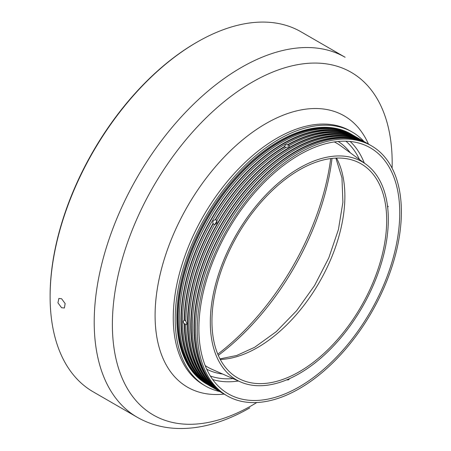 <?xml version="1.0" encoding="UTF-8"?>
<svg xmlns="http://www.w3.org/2000/svg" width="451" height="451" viewBox="0 0 451 451"><rect width="100%" height="100%" fill="white"/><g stroke="black" fill="none" stroke-linecap="round" stroke-linejoin="round"><path stroke-width="0.68" d="M50.112 296.668L50.112 295.726A206.693 119.335 -60 0 1 196.264 42.574A206.693 119.335 -60 0 1 196.27 42.574L197.081 42.106A207.849 120.005 120 0 0 197.081 42.106A207.849 120.005 120 0 0 50.112 296.668A207.849 120.005 120 0 0 93.16 391.818L137.251 417.276A207.849 120.005 -60 0 1 105.393 250.722A207.849 120.005 -60 0 1 241.178 67.56A207.849 120.005 -60 0 1 345.1 57.266L301.009 31.807A207.849 120.005 120 0 0 197.087 42.106L196.264 42.574M217.777 354.148A192.532 111.16 120 0 0 330.696 158.566M332.015 158.408A190.531 110.005 -60 0 1 218.295 355.371M215.155 388.897L213.024 387.668A144.343 83.334 -60 0 1 184.2 323.953L184.606 323.717L186.24 324.664L185.829 324.895C186.996 324.427 186.996 323.266 185.829 321.416A144.343 83.334 -60 0 1 214.653 224.418C216.536 223.859 217.247 222.631 216.79 220.725A144.343 83.334 -60 0 1 286.374 147.263L288.781 146.902L289.39 145.994L287.761 145.053L287.761 144.579A144.343 83.334 -60 0 1 357.344 137.69L357.305 137.764M359.481 138.919L356.786 137.346A144.343 83.334 -60 0 0 284.615 144.495A144.343 83.334 -60 0 0 190.322 271.688A144.343 83.334 -60 0 0 212.449 387.353L213.064 387.595M287.761 379.984L288.206 379.894M388.21 206.688L388.063 206.254M184.2 323.953C183.005 322.121 183.005 320.96 184.2 320.469A144.343 83.334 -60 0 1 213.024 223.476C212.539 221.559 213.25 220.33 215.155 219.784A144.343 83.334 -60 0 1 284.744 146.321L284.744 146.795L285.821 147.595M287.761 144.579L285.353 144.923L284.744 146.321L284.643 145.921M213.024 223.476L213.983 224.367L214.941 224.587M217.078 220.894L216.407 220.167L215.155 219.784M216.88 220.951L214.901 224.389M183.799 320.588L184.606 320.238A143.762 83.001 -60 0 1 213.312 223.645M185.84 320.768L184.606 320.238M61.595 307.74L57.931 302.846L58.872 298.444L61.595 298.737L65.141 303.568L64.386 307.994L61.595 307.74M196.918 375.424A143.762 83.001 -60 0 1 189.364 257.904A143.762 83.001 -60 0 1 279.716 142.138A143.762 83.001 -60 0 1 338.69 129.86M200.182 377.307A143.762 83.001 -60 0 1 192.628 259.793A143.762 83.001 -60 0 1 282.986 144.027A143.762 83.001 -60 0 1 341.954 131.748M206.716 381.078A143.762 83.001 -60 0 1 199.162 263.559A143.762 83.001 -60 0 1 289.519 147.798A143.762 83.001 -60 0 1 348.488 135.52M209.98 382.967A143.762 83.001 -60 0 1 202.426 265.447A143.762 83.001 -60 0 1 292.784 149.681A143.762 83.001 -60 0 1 351.752 137.403M213.244 384.85A143.762 83.001 -60 0 1 205.69 267.33A143.762 83.001 -60 0 1 296.048 151.57A143.762 83.001 -60 0 1 355.022 139.291M299.317 169.954A123.557 71.337 -60 0 1 361.093 163.831A123.557 71.337 -60 0 1 380.03 262.843A123.557 71.337 -60 0 1 299.317 371.72A123.557 71.337 -60 0 1 237.536 377.837A123.557 71.337 -60 0 1 218.6 278.831A123.557 71.337 -60 0 1 299.317 169.954M299.317 373.603A125.863 72.667 -60 0 1 240.394 381.879A125.863 72.667 -60 0 1 216.074 282.523A125.863 72.667 -60 0 1 299.317 168.065A125.863 72.667 -60 0 1 366.02 164.288A125.863 72.667 -60 0 1 380.447 266.242A125.863 72.667 -60 0 1 299.317 373.603M387.386 205.188L387.837 208.379M299.317 154.868A142.031 82.003 -60 0 1 365.8 145.532A142.031 82.003 -60 0 1 393.244 257.645A142.031 82.003 -60 0 1 299.317 386.806A142.031 82.003 -60 0 1 224.04 391.068A142.031 82.003 -60 0 1 207.764 276.018A142.031 82.003 -60 0 1 299.317 154.868M289.491 378.648L288.781 379.657L286.498 379.934M219.693 391.536A146.648 84.67 -60 0 1 205.577 386.056A146.648 84.67 -60 0 1 183.1 268.542A146.648 84.67 -60 0 1 278.904 139.308A146.648 84.67 -60 0 1 352.225 132.047A146.648 84.67 -60 0 1 364.036 141.529M299.317 388.689A144.343 83.334 -60 0 1 227.146 395.837A144.343 83.334 -60 0 1 205.019 280.178A144.343 83.334 -60 0 1 299.317 152.979A144.343 83.334 -60 0 1 371.483 145.831A144.343 83.334 -60 0 1 393.61 261.495A144.343 83.334 -60 0 1 299.317 388.689M227.146 395.837L225.511 394.896A144.343 83.334 -60 0 1 203.384 279.231A144.343 83.334 -60 0 1 297.683 152.038A144.343 83.334 -60 0 1 369.854 144.889L371.483 145.831M224.699 394.416A144.343 83.334 -60 0 1 223.876 393.954A144.343 83.334 -60 0 1 201.755 278.29A144.343 83.334 -60 0 1 296.048 151.096A144.343 83.334 -60 0 1 368.219 143.948A144.343 83.334 -60 0 1 369.031 144.427M223.876 393.954L222.247 393.013A144.343 83.334 -60 0 1 200.12 277.348A144.343 83.334 -60 0 1 294.418 150.155A144.343 83.334 -60 0 1 366.584 143.006L368.219 143.948M221.435 392.533A144.343 83.334 -60 0 1 220.612 392.066A144.343 83.334 -60 0 1 198.485 276.407A144.343 83.334 -60 0 1 292.784 149.208A144.343 83.334 -60 0 1 364.955 142.059A144.343 83.334 -60 0 1 365.767 142.539M220.612 392.066L218.977 391.124A144.343 83.334 -60 0 1 196.856 275.46A144.343 83.334 -60 0 1 291.149 148.266A144.343 83.334 -60 0 1 363.32 141.118L364.955 142.059M218.166 390.645A144.343 83.334 -60 0 1 217.348 390.183A144.343 83.334 -60 0 1 195.221 274.518A144.343 83.334 -60 0 1 289.519 147.325A144.343 83.334 -60 0 1 361.685 140.176A144.343 83.334 -60 0 1 362.497 140.656M186.224 324.788L185.829 324.895A144.343 83.334 -60 0 0 214.653 388.61L216.79 389.839M211.637 386.873A144.343 83.334 -60 0 1 210.814 386.411A144.343 83.334 -60 0 1 188.687 270.747A144.343 83.334 -60 0 1 282.986 143.553A144.343 83.334 -60 0 1 355.157 136.405A144.343 83.334 -60 0 1 355.969 136.884M210.814 386.411L209.179 385.47A144.343 83.334 -60 0 1 187.058 269.805A144.343 83.334 -60 0 1 281.351 142.612A144.343 83.334 -60 0 1 353.522 135.463L355.157 136.405M208.368 384.991A144.343 83.334 -60 0 1 207.55 384.523A144.343 83.334 -60 0 1 185.423 268.864A144.343 83.334 -60 0 1 279.716 141.67A144.343 83.334 -60 0 1 351.887 134.516A144.343 83.334 -60 0 1 352.699 134.996M207.55 384.523L206.733 384.055A144.343 83.334 -60 0 1 184.606 268.39A144.343 83.334 -60 0 1 278.904 141.197A144.343 83.334 -60 0 1 351.07 134.048L351.887 134.516M203.446 379.195A143.762 83.001 -60 0 1 184.606 323.717M289.491 145.921L289.39 145.526A144.343 83.334 -60 0 1 358.979 138.632L361.11 139.861M287.761 145.053A143.762 83.001 -60 0 1 345.224 133.631M215.443 219.947A143.762 83.001 -60 0 1 284.744 146.795M336.542 158.075A123.557 71.337 -60 0 1 257.51 347.58A123.557 71.337 -60 0 1 220.28 359.458M392.105 168.178A197.848 114.227 120 0 0 252.278 82.133A197.848 114.227 120 0 0 112.378 324.449A197.848 114.227 120 0 0 252.278 405.223A197.848 114.227 120 0 0 256.805 402.523M352.225 132.047L350.286 130.925A146.648 84.67 120 0 0 276.959 138.192A146.648 84.67 120 0 0 181.155 267.42A146.648 84.67 120 0 0 203.638 384.934L205.577 386.056M224.13 394.095A156.649 90.442 -60 0 1 157.151 289.734A156.649 90.442 -60 0 1 265.859 123.613A156.649 90.442 -60 0 1 368.467 144.094M359.475 159.513A136.377 78.739 120 0 0 345.928 141.202M350.156 141.473A138.683 80.069 -60 0 1 364.278 163.02M366.02 164.288L340.708 145.814A129.217 74.601 120 0 0 334.292 141.935M338.182 141.462A131.517 75.931 -60 0 1 350.314 152.827M205.171 365.575A129.217 74.601 120 0 0 211.739 369.194L240.394 381.879M238.427 381.005A138.683 80.069 -60 0 1 212.703 379.55M222.619 374.009A131.517 75.931 -60 0 1 206.71 369.183M210.358 376.021A136.377 78.739 120 0 0 232.987 378.598M219.97 358.878L236.724 355.473L254.618 347.298L276.238 331.688L296.668 310.654L314.567 285.534L328.785 257.916L338.425 229.548L342.895 202.268L341.971 177.897L335.888 158.104M137.251 417.276C149.36 424.188 162.67 427.914 177.181 428.45C188.259 428.839 199.59 427.452 211.169 424.295C224.068 420.772 236.955 415.286 249.837 407.839M217.348 390.183L216.61 389.76M361.685 140.176L360.952 139.754"/></g></svg>
